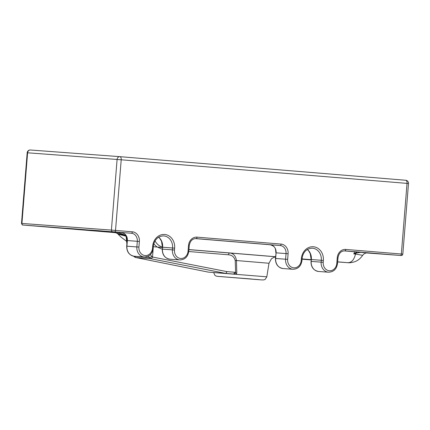<?xml version="1.0" encoding="UTF-8"?>
<svg xmlns="http://www.w3.org/2000/svg" width="430" height="430" viewBox="0 0 430 430"><rect width="100%" height="100%" fill="white"/><g stroke="black" fill="none" stroke-linecap="round" stroke-linejoin="round"><path stroke-width="0.64" d="M150.484 254.522L151.672 256.527L152.516 257.032L153.171 248.889M162.26 249.223L157.353 247.046L153.365 246.718M217.601 276.361L216.102 276.071L214.85 275.281L213.683 272.55L266.82 276.818L268.986 263.251L236.462 260.537L236.779 272.781L236.22 274.27M226.949 271.615L234.431 272.233A1.887 0.898 94.7 0 1 233.382 274.044L225.825 273.421L151.306 258.833L152.516 257.038L226.949 271.615L225.825 273.421L208.324 272.125L135.95 257.57A1.887 1.016 -78.6 0 0 136.009 257.581L208.383 272.131M188.931 249.642L229.582 252.99C233.361 253.275 235.656 255.791 236.462 260.537L235.226 260.585C234.259 256.995 232.028 255.065 228.534 254.802L188.775 251.528M157.353 247.046L162.4 247.46M117.454 232.2L125.985 235.452M347.779 262.687L337.658 261.934L347.687 262.676A15.077 12.975 -85.7 0 0 347.779 262.687L347.779 262.687A15.077 12.975 -85.7 0 1 347.779 262.687C350.342 263.133 355.384 261.703 355.83 261.263C358.432 260.145 360.711 258.167 362.678 255.323L355.519 254.049C354.078 259.892 351.466 262.768 347.687 262.676L337.663 261.849M126.097 236.204L118.073 234.178C118.073 233.689 114.912 232.227 114.896 232.523L115.138 232.549M275.565 256.774L229.582 252.99A1.887 0.898 -85.3 0 0 228.534 254.802M234.431 272.233L235.613 272.572L236.5 273.797M235.226 260.585L235.613 272.572A1.887 0.839 117.6 0 1 234.382 274.125M135.896 257.554A1.887 1.016 -78.6 0 0 135.95 257.57L135.649 257.511A1.887 0.951 101.2 0 1 135.568 257.489M134.01 256.232L136.009 257.581M133.805 256.205A1.887 0.602 -30.6 0 0 134.047 256.291L149.366 257.548L151.021 258.774L135.703 257.522A1.887 0.951 101.2 0 1 135.649 257.511C134.515 257.049 133.886 256.597 133.773 256.162M365.935 252.706L362.7 252.426A1.505 0.769 94.7 0 1 362.694 252.426L343.925 250.873L365.075 252.652L360.77 252.324L356.094 253.087L353.777 253.904L357.19 251.969M355.884 252.641L356.094 253.087A5.278 2.688 -85.3 0 0 355.519 254.049L353.777 253.904A22.613 11.513 -85.3 0 0 354.68 251.765M126.049 235.704L114.622 232.49A1.505 1.231 -85.7 0 1 113.751 231.921M114.944 232.528L53.68 227.454L119.819 232.383C123.023 232.496 125.286 233.807 126.624 236.317A1.505 0.419 154.9 0 1 126.404 236.21L127.156 240.542L126.705 246.18C126.7 251.905 129.231 255.264 134.294 256.258L144.244 256.995A9.422 8.111 -85.7 0 1 136.864 246.933L137.315 241.3L127.366 240.558L126.915 246.191L138.922 247.094A7.917 6.81 94.3 0 0 145.077 255.549A7.917 6.81 94.3 0 0 152.5 248.218L152.65 246.342A12.814 11.029 -85.7 0 1 164.674 234.474A12.814 11.029 -85.7 0 1 174.639 248.153L174.483 250.034A7.917 6.81 94.3 0 0 180.643 258.484A7.917 6.81 94.3 0 0 188.066 251.152L188.517 245.519A9.046 7.788 -85.7 0 1 197.004 237.145L281.069 244.084A9.046 7.788 -85.7 0 1 288.1 253.743L287.648 259.376A7.917 6.81 94.3 0 0 293.803 267.825A7.917 6.81 94.3 0 0 301.226 260.499L301.376 258.618A12.814 11.029 -85.7 0 1 313.4 246.755A12.814 11.029 -85.7 0 1 323.365 260.435L323.215 262.316A7.917 6.81 94.3 0 0 329.369 270.766A7.917 6.81 94.3 0 0 336.792 263.434L337.244 257.801A9.046 7.788 -85.7 0 1 345.731 249.427L401.34 254.017L407.027 183.384L121.212 159.788L115.525 230.415L132.338 231.802A9.046 7.788 -85.7 0 1 139.374 241.461L138.922 247.094M102.748 231.539A1.505 0.769 -85.3 0 0 103.324 231.147M139.374 241.461L137.315 241.3A7.536 6.488 94.3 0 0 131.451 233.248L119.819 232.383A1.505 0.64 94.5 0 0 119.825 232.383A1.505 0.64 94.5 0 0 119.83 232.383C123.426 232.764 125.614 234.038 126.404 236.21M363.791 252.555A1.505 1.295 -85.7 0 1 363.506 252.491M364.231 252.7L360.77 252.324A1.505 0.715 -85.5 0 1 360.587 252.249M323.365 260.435L311.358 259.532L311.207 261.408L321.156 262.149L321.307 260.274A11.309 9.734 94.3 0 0 312.443 248.196C305.671 248.271 302.467 253.829 302.118 258.683L301.967 260.564L301.226 260.499M307.407 249.464A11.309 9.734 -85.7 0 1 311.358 259.532L311.207 261.408A9.422 8.111 94.3 0 0 318.587 271.475L328.536 272.217A9.422 8.111 -85.7 0 1 321.156 262.149L323.215 262.316M288.1 253.743L286.041 253.576A7.536 6.488 94.3 0 0 280.183 245.53L270.233 244.788A1.505 0.769 94.7 0 1 270.223 244.788A1.505 0.769 94.7 0 1 270.228 244.788L195.198 238.596L270.233 244.788A7.536 6.488 -85.7 0 1 276.092 252.84L275.431 258.457L285.59 259.215L286.041 253.576L276.092 252.84L275.641 258.473A9.422 8.111 94.3 0 0 283.026 268.535L292.975 269.277A9.422 8.111 -85.7 0 1 285.59 259.215L287.648 259.376M174.639 248.153L162.631 247.25L162.475 249.131L172.425 249.868L172.58 247.992A11.309 9.734 94.3 0 0 163.717 235.914C156.945 235.989 153.741 241.547 153.386 246.401L152.65 246.342M158.681 237.183A11.309 9.734 -85.7 0 1 162.631 247.25L162.475 249.131A9.422 8.111 94.3 0 0 169.861 259.193L179.81 259.935A9.422 8.111 -85.7 0 1 172.425 249.868L174.483 250.034M126.705 246.18L126.915 246.191A9.422 8.111 94.3 0 0 134.294 256.258M381.921 254.087L380.851 253.996A0.752 0.382 -85.3 0 0 380.851 253.996L372.595 253.324A0.752 0.65 -85.7 0 1 372.59 253.324L366.666 252.926M381.813 253.974L393.638 254.925M84.973 230.109L61.221 228.169L84.973 230.109A0.752 0.65 94.3 0 1 84.877 230.093M115.622 232.673L101.469 231.469A0.752 0.65 94.3 0 1 101.464 231.469M61.678 228.007L42.489 226.508L61.678 228.007M85.339 229.77L66.15 228.271L85.339 229.77M108.989 231.533L89.795 230.028L108.989 231.533M112.859 231.765L123.937 232.651M36.862 226.126L47.934 227.018M132.338 231.802A1.505 0.769 -85.3 0 1 131.451 233.248L23.091 225.04L115.686 232.689L23.618 225.089C22.511 224.67 22.596 225.933 21.5 223.401L111.408 230.088L117.094 159.46L27.601 152.8L21.919 223.428A1.505 1.295 -85.7 0 0 23.091 225.04M400.986 255.511A1.505 1.295 -85.7 0 0 400.991 255.511L366.478 252.942L400.986 255.511L344.758 250.862M281.069 244.084A1.505 0.769 94.7 0 1 280.183 245.53L196.032 238.58M157.203 247.035A16.958 14.598 -85.7 0 1 153.881 243.735M126.345 236.091L126.984 242.697M155.058 240.972A15.077 12.975 94.3 0 0 162.422 247.191M302.075 259.193L311.11 259.94L302.075 259.193M311.137 259.661L302.096 258.914M275.571 256.726L188.937 249.572M30.428 150.005L119.884 156.665A3.015 2.596 -85.7 0 1 119.922 156.665A3.015 1.537 -85.3 0 0 119.922 156.665A3.015 3.015 0 0 0 119.9 156.665L30.412 150.005A3.015 2.596 -85.7 0 1 30.428 150.005A3.015 3.015 0 0 0 27.181 152.774L27.601 152.8A3.015 2.596 -85.7 0 1 30.412 150.005M119.932 156.665L405.737 180.267A3.015 1.537 -85.3 0 0 405.737 180.267L119.927 156.665A3.015 1.537 -85.3 0 1 121.212 159.788L117.094 159.46A3.015 2.596 -85.7 0 1 119.9 156.665M220.628 276.576L259.317 279.688M251.593 279.011L217.865 276.388L251.593 279.011M151.306 258.833L151.021 258.774A1.887 0.951 101.2 0 0 152.29 256.989M151.672 256.527A1.887 0.602 -30.6 0 1 149.366 257.548L148.484 256.054M126.033 235.527L126.888 243.907M42.237 226.486L42.489 226.508A0.752 0.65 -85.7 0 1 42.489 226.508L52.627 227.26A0.752 0.65 -85.7 0 1 52.627 227.26L55.459 227.486A0.752 0.382 94.7 0 1 55.454 227.486M55.459 227.486L60.947 227.938A0.752 0.382 94.7 0 1 60.947 227.938L61.92 228.024M51.541 227.255A0.752 0.65 -85.7 0 1 51.272 227.158M85.591 229.787L84.613 229.701A0.752 0.382 94.7 0 1 84.608 229.701L76.293 229.023A0.752 0.65 -85.7 0 1 76.287 229.023L66.155 228.271A0.752 0.65 -85.7 0 1 66.15 228.271M75.202 229.018A0.752 0.65 -85.7 0 1 74.933 228.921M109.231 231.55L102.765 231.012A0.752 0.382 94.7 0 1 102.765 231.012L99.937 230.786A0.752 0.65 -85.7 0 1 99.932 230.786M89.806 230.034A0.752 0.65 -85.7 0 1 89.8 230.034A0.752 0.65 -85.7 0 1 89.795 230.028L99.937 230.786M98.846 230.781A0.752 0.65 -85.7 0 1 98.578 230.684M85.253 230.125L84.183 230.034A0.752 0.382 94.7 0 1 84.178 230.034L67.37 228.642A0.752 0.382 94.7 0 1 67.365 228.642L64.285 228.4A0.752 0.65 94.3 0 0 64.285 228.4L61.227 228.169A0.752 0.65 94.3 0 0 61.227 228.169A0.752 0.65 94.3 0 0 61.232 228.174L60.953 228.153M98.4 231.243A0.752 0.65 94.3 0 0 98.411 231.243L98.131 231.222M371.692 253.329A0.752 0.65 -85.7 0 1 371.423 253.238M345.731 249.427A1.505 0.769 94.7 0 1 344.844 250.873A7.536 6.488 94.3 0 0 344.801 250.867C341.108 250.916 338.835 253.249 337.985 257.866L337.529 263.499L336.792 263.434M197.004 237.145A1.505 0.769 94.7 0 1 196.118 238.591A7.536 6.488 94.3 0 0 196.075 238.585C192.382 238.634 190.108 240.967 189.254 245.584L188.517 245.519M126.624 236.317A7.536 6.488 -85.7 0 1 127.366 240.558L127.156 240.542M400.454 255.463A1.505 0.769 94.7 0 0 401.34 254.017L402.819 254.146L408.5 183.513A3.015 3.015 0 0 0 405.743 180.267A3.015 1.537 -85.3 0 1 407.027 183.384L408.5 183.513M112.579 231.7A1.505 1.295 -85.7 0 1 111.408 230.088L115.525 230.415A1.505 0.769 -85.3 0 1 114.638 231.861M117.336 233.076L116.707 231.931M53.68 227.454A1.505 1.295 94.3 0 0 53.691 227.454L53.691 227.454A1.505 1.295 94.3 0 0 53.696 227.454L115.627 232.06A1.505 1.295 94.3 0 0 115.627 232.06L119.825 232.383M189.254 245.584L188.802 251.217L188.066 251.152M153.386 246.401L153.236 248.282L152.5 248.218M301.376 258.618L302.118 258.683M337.244 257.801L337.985 257.866M275.549 256.952L273.888 257.344L271.389 258.833L268.986 263.251M266.82 276.818L265.224 279.339L263.859 279.914L261.397 279.898M261.241 279.887L259.79 279.779M259.156 279.731L217.628 276.361M118.078 234.183L120.873 236.973L126.592 241.321M98.406 231.243L101.469 231.469M367.236 252.91C366.285 252.835 365.118 253.238 363.737 254.125L362.678 255.323M27.181 152.774L21.5 223.401M52.154 227.341L53.691 227.454M162.422 247.239L161.529 241.321L159.826 238.446L158.616 237.22M162.266 249.115C162.266 254.845 164.798 258.204 169.861 259.193M270.228 244.788C276.125 246.54 275.437 249.368 275.883 252.824M275.431 258.457C275.426 264.187 277.957 267.546 283.026 268.535M311.148 259.516L310.256 253.603L308.552 250.728L307.348 249.502M310.998 261.397C310.992 267.127 313.524 270.486 318.587 271.475M188.802 251.217C187.91 256.812 184.916 259.72 179.81 259.935M292.975 269.277C298.076 269.062 301.075 266.159 301.967 260.564M153.236 248.282C152.344 253.877 149.35 256.78 144.244 256.995M328.536 272.217C333.642 272.002 336.642 269.094 337.529 263.499M400.991 255.511C401.899 255.64 402.507 255.183 402.819 254.146"/></g></svg>
